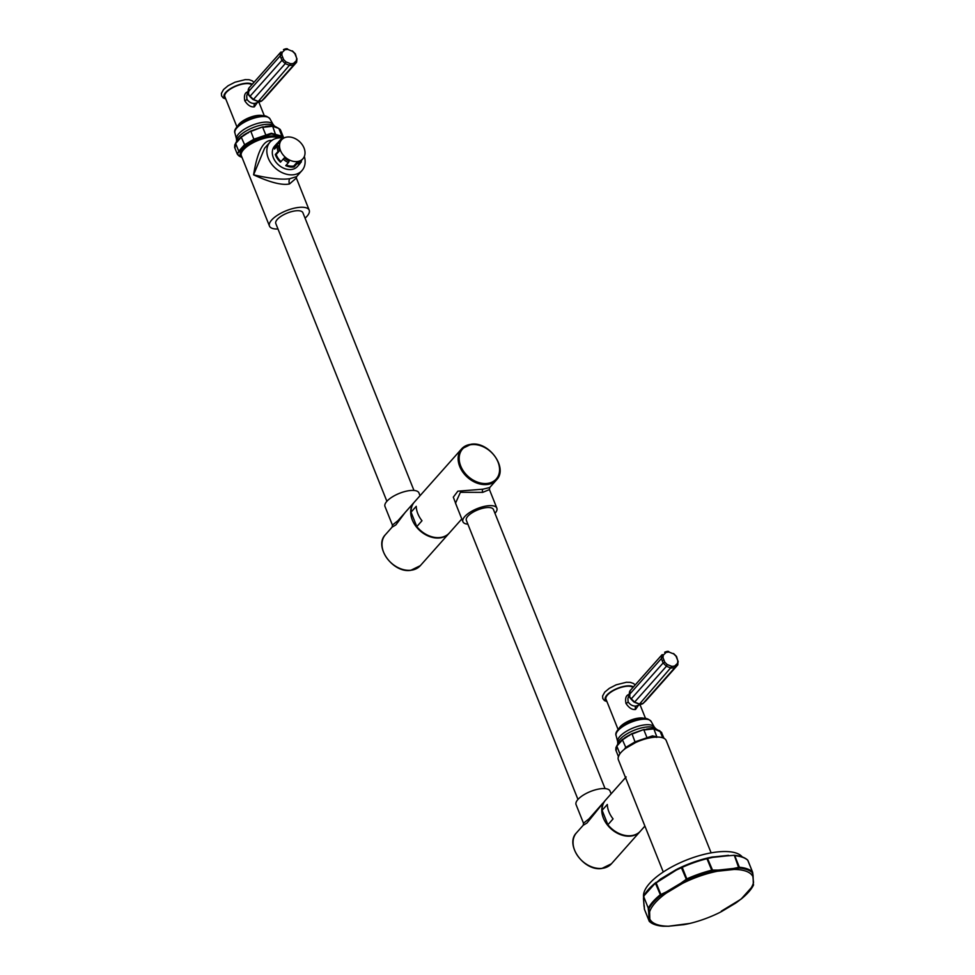 <?xml version="1.0" encoding="UTF-8"?>
<svg xmlns="http://www.w3.org/2000/svg" width="975" height="975" viewBox="0 0 975 975"><rect width="100%" height="100%" fill="white"/><g stroke="black" fill="none" stroke-linecap="round" stroke-linejoin="round"><path stroke-width="1.46" d="M644.902 826.093L640.453 831.102A23.339 17.318 -138.4 0 1 607.888 824.74L613.08 818.89A23.339 17.318 -138.4 0 1 608.912 811.822A23.339 17.318 -138.4 0 1 607.315 804.473L602.111 810.322A23.339 17.318 -138.4 0 1 605.56 800.097L626.145 776.929M637.674 808.007L625.597 777.818M602.111 810.322L607.888 824.74M605.39 800.304A23.339 17.318 41.6 0 0 605.207 800.487A23.339 17.318 41.6 0 0 606.56 823.838A23.339 17.318 41.6 0 0 630.691 836.087A23.339 17.318 -138.4 0 0 640.112 831.492A23.339 17.318 -138.4 0 0 640.283 831.297M611.13 793.833L610.021 791.066A18.281 6.849 158.2 0 0 601.185 788.69A18.281 6.849 -21.8 0 0 583.172 795.198A18.281 6.849 -21.8 0 0 576.079 804.643L583.501 823.205L583.208 825.264L586.962 823.034L605.207 800.487M583.501 823.205L589.022 818.829L602.842 803.156M577.968 799.439L466.342 520.345A14.588 5.472 -21.8 0 1 467.829 516.226A14.588 5.472 -21.8 0 1 482.235 508.402A14.588 5.472 -21.8 0 1 493.435 509.511L605.061 788.604M467.878 524.184A18.281 6.849 158.2 0 1 462.918 521.722A18.281 6.849 158.2 0 1 470.011 512.277A18.281 6.849 158.2 0 1 488.024 505.769A18.281 6.849 -21.8 0 1 496.86 508.146A18.281 6.849 -21.8 0 1 494.971 513.35M496.86 508.146L489.438 489.584L482.674 492.375L460.407 492.29L455.508 503.21M489.438 489.584L489.73 487.524L482.905 489.194L457.836 491.181L453.314 497.153L457.226 507.5M461.809 518.956L449.365 532.959A23.339 17.318 -138.4 0 1 416.8 526.597L421.992 520.747A23.339 17.318 -138.4 0 1 417.824 513.679A23.339 17.318 -138.4 0 1 416.227 506.33L411.036 512.18A23.339 17.318 -138.4 0 1 414.472 501.967L461.577 448.927A23.339 17.318 41.6 0 0 462.93 472.278A23.339 17.318 41.6 0 0 487.061 484.514A23.339 17.318 41.6 0 0 496.482 479.932L489.73 487.524M411.036 512.18L416.8 526.597M414.302 502.162A23.339 17.318 41.6 0 0 414.131 502.357A23.339 17.318 41.6 0 0 415.472 525.696A23.339 17.318 41.6 0 0 439.615 537.944A23.339 17.318 -138.4 0 0 449.024 533.349A23.339 17.318 -138.4 0 0 449.195 533.154M420.042 495.69L418.945 492.923A18.281 6.849 158.2 0 0 410.109 490.547A18.281 6.849 -21.8 0 0 392.096 497.055A18.281 6.849 -21.8 0 0 384.991 506.5L392.413 525.062L392.121 527.122L395.887 524.891L405.295 512.289L414.131 502.357M392.413 525.062L397.934 520.699L411.767 505.013M386.892 501.296L275.803 223.543A14.588 5.472 -21.8 0 1 277.29 219.424A14.588 5.472 -21.8 0 1 291.696 211.599A14.588 5.472 -21.8 0 1 302.884 212.708L413.973 490.462M277.973 228.991A21.389 8.019 -21.8 0 1 269.478 226.078A21.389 8.019 -21.8 0 1 271.659 220.021A21.389 8.019 -21.8 0 1 292.793 208.553A21.389 8.019 -21.8 0 1 309.209 210.186A21.389 8.019 -21.8 0 1 307.027 216.231A21.389 8.019 -21.8 0 1 305.065 218.156M283.518 138.097A21.389 15.868 -138.4 0 0 278.618 137.938A21.389 15.868 41.6 0 0 269.99 142.155L264.603 148.212L253.585 174.83C269.953 182.435 281.921 185.482 289.49 183.97L296.351 178.035L296.595 176.633L289.892 178.669C282.323 179.9 270.221 178.62 253.585 174.83C257.4 151.076 263.567 139.608 272.086 140.449M269.478 226.078L241.361 155.768A21.389 8.019 -21.8 0 1 243.531 149.711A21.389 8.019 -21.8 0 1 261.397 139.218A21.389 8.019 -21.8 0 1 279.069 137.902M241.91 157.158A22.169 8.312 -21.8 0 1 246.846 145.421A22.169 8.312 -21.8 0 1 270.843 136.073A22.169 8.312 158.2 0 1 280.824 137.853M283.359 138.06L275.608 134.733L271.367 133.941L254.122 139.925L244.944 145.421L239.253 151.832C237.108 153.355 237.217 154.854 239.57 156.305L242.044 157.475M283.493 138.084L281.946 136.171L271.294 133.246L253.975 139.169L244.347 144.934L238.741 151.235L237.339 154.208L238.68 155.695M281.921 136.951A0.78 0.707 -85.4 0 0 281.946 136.171L278.862 128.468L280.617 130.211L283.335 137.024M275.608 134.733L272.659 126.275L278.862 128.468L274.792 126.238L280.057 129.322A0.78 0.683 139.2 0 1 280.166 129.504M266.126 135.744L262.702 127.347L272.659 126.275A0.78 0.707 89.2 0 0 272.135 125.873L274.365 125.897A20.707 7.763 158.2 0 0 265.237 124.41A20.707 7.763 -21.8 0 0 236.584 141.009L236.462 138.925A19.732 7.398 -21.8 0 1 244.847 128.907A19.732 7.398 -21.8 0 1 263.725 122.228A19.732 7.398 158.2 0 1 273.012 124.3L274.365 125.897M254.122 139.925L250.892 131.454L262.616 126.896L265.602 126.884M244.944 145.421L241.264 137.231L250.575 131.101L262.616 126.896M239.253 151.832A0.78 0.622 -125.9 0 1 238.741 151.235L235.658 143.532L241.264 137.231A0.78 0.622 58.1 0 1 241.373 136.597L243.007 136.086M242.068 157.56L237.339 154.208L234.622 147.408L234.78 144.897A0.78 0.634 19.9 0 1 234.877 144.714L236.608 141.387L241.373 136.597M248.296 132.917L248.113 132.49A24.058 9.019 -21.8 0 0 243.067 135.501L250.575 131.101M271.074 126.299L270.575 125.909A24.058 9.019 158.2 0 0 268.064 126.08A24.058 9.019 -21.8 0 0 265.358 126.47L272.135 125.873M279.813 129.151A0.78 0.683 139.2 0 1 280.057 129.322L280.617 130.211M235.658 143.032L234.987 147.907M236.608 141.387L234.78 144.897A0.78 0.634 19.9 0 0 234.804 145.324M251.745 84.849A14.783 5.545 158.2 0 0 245.115 83.692A14.783 5.545 158.2 0 0 230.551 88.957A14.783 5.545 158.2 0 0 224.811 96.586L236.937 126.908M257.242 102.704L254.365 106.823C250.989 107.335 247.784 105.312 244.774 100.766C243.787 95.318 244.969 92.296 248.32 91.699M296.619 62.242L293.658 65.032L289.794 65.447L285.248 63.631L281.933 60.365L250.1 96.184L253.427 99.462L257.973 101.278L261.824 100.864L264.615 98.268L261.276 101.229L254.975 103.387C251.794 103.728 249.1 102.351 246.931 99.267L246.724 95.928L248.881 88.091L248.503 94.855L250.173 96.83L252.805 99.413L258.192 101.558L261.361 101.193M248.089 91.601L248.345 89.115M295.815 55.843L296.692 58.195L296.315 60.767L293.402 63.485L290.708 63.777L285.955 61.876L283.64 59.597L281.799 54.99L282.177 52.418L285.09 49.701L287.771 49.408L292.524 51.309L294.84 53.588L296.692 58.195M296.973 58.744L296.595 62.266L265.09 97.719M296.315 60.767A1.56 1.121 -132.6 0 1 296.437 62.437L264.615 98.256M293.402 63.485A1.56 0.951 -133.4 0 1 293.658 65.032L261.824 100.864A1.56 1.548 77.5 0 1 261.239 101.242M290.708 63.777L258.192 101.558M285.955 61.876L285.248 63.631L253.427 99.462A1.56 1.133 151.1 0 1 252.805 99.413M283.64 59.597L281.933 60.365L280.166 55.953L248.345 91.784L248.662 94.624L250.1 96.184A1.56 1.219 116.2 0 0 250.173 96.83M281.799 54.99A1.56 0.67 -24.7 0 0 280.166 55.953L280.702 52.26A1.56 0.951 46.6 0 1 280.739 52.223L280.739 52.223A1.56 0.951 46.6 0 1 282.177 52.418M287.345 49.262L287.674 49.018C287.028 48.457 285.651 48.653 283.542 49.615L283.481 49.664A1.56 1.121 47.4 0 1 283.542 49.615L283.542 49.615A1.56 1.121 47.4 0 1 285.09 49.701M304.346 156.439A21.389 15.868 -138.4 0 1 301.982 170.564A21.389 15.868 -138.4 0 1 293.353 174.769A21.389 15.868 41.6 0 1 271.233 163.556A21.389 15.868 41.6 0 1 269.99 142.155M278.411 143.435L277.777 142.752A15.283 11.347 41.6 0 0 276.766 143.715L274.56 146.201A15.283 11.347 41.6 0 0 273.353 157.706A15.283 11.347 41.6 0 0 284.7 168.614A15.283 11.347 41.6 0 0 297.412 166.506L299.63 164.019A15.283 11.347 41.6 0 0 300.458 162.91M284.152 137.914A15.283 11.347 41.6 0 0 280.483 139.705L281.641 139.791M277.777 142.752L280.483 139.705M276.766 143.715A15.283 11.347 41.6 0 0 274.548 149.09L277.266 146.043A15.283 11.347 41.6 0 0 278.021 151.478L279.472 150.772L276.181 154.477L275.303 154.525L278.021 151.478M275.303 154.525A15.283 11.347 41.6 0 0 275.559 155.22A15.283 11.347 41.6 0 0 280.471 162.167L284.286 157.889A14.247 10.567 -138.4 0 0 289.197 161.131L288.442 162.581A15.283 11.347 -138.4 0 1 283.177 159.108M299.63 164.019A15.283 11.347 41.6 0 1 298.63 164.97L301.336 161.923A15.283 11.347 -138.4 0 1 296.827 163.885L294.121 166.932A15.283 11.347 41.6 0 1 285.736 165.64L288.442 162.581M301.275 161.253A15.283 11.347 41.6 0 0 301.58 160.253M280.983 161.582A14.247 10.567 -138.4 0 1 276.181 154.477M277.266 146.043L278.777 145.714A14.247 10.567 41.6 0 0 279.472 150.772M275.779 147.713A14.247 10.567 -138.4 0 1 277.546 144.398L281.617 139.815A14.247 10.567 41.6 0 0 280.495 150.54A14.247 10.567 -138.4 0 0 291.074 160.704A14.247 10.567 -138.4 0 0 302.92 158.742A14.247 10.567 -138.4 0 0 304.042 148.017A14.247 10.567 41.6 0 0 293.463 137.865A14.247 10.567 41.6 0 0 281.617 139.815M301.336 161.923L301.202 160.509A14.247 10.567 -138.4 0 1 297.009 162.337L293.719 166.043A14.247 10.567 -138.4 0 1 286.297 165.007M296.827 163.885L297.009 162.337M294.121 166.932L293.719 166.043M711.128 852.869L666.23 740.61A25.764 9.665 158.2 0 0 653.774 737.258A25.764 9.665 158.2 0 0 628.388 746.436A25.764 9.665 158.2 0 0 618.369 759.744L663.268 872.003M643.549 896.5A53.479 20.048 -21.8 0 1 649.508 883.484A53.479 20.048 158.2 0 1 699.587 855.562A53.479 20.048 158.2 0 1 742.243 856.94M710.227 857.427A55.855 20.938 158.2 0 0 707.874 857.951A55.855 20.938 158.2 0 0 677.089 869.152L676.248 870.114L681.415 867.713L676.26 869.578L660.246 879.243M643.707 898.072L643.561 896.988A0.78 0.743 -176.3 0 1 643.634 896.342M649.228 921.229A0.78 0.707 -46.8 0 0 649.862 921.643L649.825 919.388L649.143 918.925L649.228 921.229L644.438 909.334L644.243 905.617M676.248 870.114L656.126 882.85L660.806 878.828L655.493 883.35A57.952 21.73 158.2 0 0 643.683 896.634L648.302 908.188A57.952 21.73 -21.8 0 1 660.112 894.892L666.376 891.845L666.827 892.564L660.66 895.501L655.493 883.35L656.126 882.85L661.172 895.208M733.444 869.322L738.818 868.128L734.309 855.319C740.33 855.855 744.79 857.452 747.679 860.084A0.78 0.707 -46.8 0 1 747.837 860.316L747.837 860.316A57.952 21.73 158.2 0 0 734.748 855.697L739.367 867.25L733.383 868.481L734.09 869.456L717.466 871.236A55.758 20.902 158.2 0 0 682.342 883.484L680.94 883.131L686.827 878.889L687.18 879.621A57.513 21.56 -21.8 0 1 711.872 871.016L718.331 870.943L718.319 870.09L712.53 870.102L712.493 870.943M706.777 858.256L711.713 870.212A57.952 21.73 -21.8 0 0 686.827 878.889L682.22 867.348A57.952 21.73 158.2 0 1 707.107 858.658L712.786 857.378L706.777 858.256A57.513 21.56 158.2 0 0 682.073 866.872L681.476 867.141M745.887 858.841A57.513 21.56 158.2 0 0 734.224 855.319L733.688 855.294M747.837 860.316L752.615 872.211L752.834 876.159L752.298 872.649A0.78 0.707 133.2 0 0 752.456 871.857L752.615 872.211A0.78 0.67 171.7 0 1 752.651 872.345L747.679 860.084M682.342 883.484L666.266 893.1A55.758 20.902 158.2 0 0 649.606 911.869L648.631 911.82L648.217 908.615A0.78 0.67 -8.3 0 0 648.887 909.029L648.936 908.7A57.513 21.56 -21.8 0 1 660.66 895.501M649.326 912.271L648.887 909.029M681.428 883.813L687.18 879.621M682.073 866.872L681.415 867.713L686.607 879.974M711.872 871.016L712.53 870.102L707.362 858.11M717.466 871.236L718.331 870.943M738.818 868.128L739.318 868.079A57.513 21.56 -21.8 0 1 752.298 872.649M753.541 882.509L752.834 876.159M752.542 875.964A55.758 20.902 158.2 0 0 734.09 869.456M753.346 883.289L753.224 885.592A57.513 21.56 -21.8 0 1 741.5 898.779L735.808 902.484M721.244 911.198L741.024 899.169M736.442 902.557A55.758 20.902 158.2 0 0 753.102 883.801M686.985 924.081L683.853 924.239M685.254 924.434A55.758 20.902 158.2 0 0 689.873 923.422L668.618 926.213L684.328 924.617M689.873 923.422A55.758 20.902 158.2 0 0 720.367 912.186M669.216 926.238L662.842 926.213A57.513 21.56 -21.8 0 1 649.862 921.643M649.606 911.869L649.825 919.388M650.167 919.705A55.758 20.902 158.2 0 0 668.618 926.213M656.797 737.356L652.555 736.576L647.108 738.477M635.749 742.475L626.133 748.044M657.784 737.063L652.482 735.869L635.164 741.792L625.523 747.557L624.341 749.324M656.931 737.063L653.847 728.898L661.355 732.128L663.999 738.331M647.303 738.368L643.878 729.97L653.847 728.898A0.78 0.707 89.2 0 0 653.311 728.508L659.843 730.799L662.732 737.807M635.298 742.56L632.08 734.09L643.805 729.519L646.778 729.507M626.047 748.02L622.452 739.854L631.751 733.724L643.805 729.519M619.795 753.967L618.43 756.515M618.528 756.844L615.798 750.031L615.956 747.52A0.78 0.634 19.9 0 1 616.066 747.35L617.797 744.01L622.562 739.233L624.195 738.709M629.484 735.54L629.289 735.113A24.058 9.019 -21.8 0 0 624.256 738.136L631.751 733.724M652.263 728.922L651.763 728.544A24.058 9.019 158.2 0 0 649.24 728.715A24.058 9.019 -21.8 0 0 646.547 729.093L653.311 728.508M622.562 739.233A0.78 0.622 58.1 0 0 622.452 739.854L616.846 746.155L619.905 753.809M616.846 745.668L616.163 750.531M617.797 744.01L615.956 747.52A0.78 0.634 19.9 0 0 615.981 747.947M632.933 687.485A14.783 5.545 158.2 0 0 626.303 686.315A14.783 5.545 158.2 0 0 611.739 691.58A14.783 5.545 158.2 0 0 605.999 699.221L618.113 729.532M638.43 705.327L635.554 709.459C632.178 709.971 628.973 707.947 625.95 703.389C624.975 697.954 626.157 694.931 629.497 694.322M678.161 661.379L677.625 665.06L674.834 667.656L670.983 668.07L666.437 666.254L663.11 662.988L631.288 698.819L634.603 702.085L639.149 703.901L643.013 703.487L645.803 700.891L642.464 703.852L636.163 706.01C632.97 706.351 630.289 704.986 628.119 701.89L627.912 698.563L630.057 690.727L629.692 697.491L631.361 699.453L633.982 702.049L639.368 704.194L642.537 703.816M629.277 694.237L629.533 691.738M677.003 658.466L677.869 660.831L677.503 663.39L674.59 666.108L671.897 666.4L667.144 664.499L664.828 662.22L662.988 657.613L663.353 655.042L666.266 652.324L668.96 652.043L673.713 653.932L676.028 656.212L677.869 660.831M677.503 663.39A1.56 1.121 -132.6 0 1 677.625 665.06L646.279 700.342M674.59 666.108A1.56 0.951 -133.4 0 1 674.834 667.656L643.013 703.487A1.56 1.548 77.5 0 1 642.428 703.865M671.897 666.4L639.368 704.194M667.144 664.499L666.437 666.254L634.603 702.085A1.56 1.133 151.1 0 1 633.982 702.049M664.828 662.22L663.11 662.988L661.355 658.576L629.521 694.407L629.838 697.247L631.288 698.819A1.56 1.219 116.2 0 0 631.361 699.453M662.988 657.613A1.56 0.67 -24.7 0 0 661.355 658.576L661.891 654.895A1.56 0.951 46.6 0 1 661.928 654.859L661.928 654.859A1.56 0.951 46.6 0 1 663.353 655.042M668.533 651.885L668.85 651.641C668.204 651.081 666.827 651.288 664.731 652.238L664.67 652.299A1.56 1.121 47.4 0 1 664.731 652.238L664.731 652.238A1.56 1.121 47.4 0 1 666.266 652.324M611.423 863.789A23.339 17.318 -138.4 0 1 602.002 868.372A23.339 17.318 -138.4 0 1 577.87 856.135A23.339 17.318 -138.4 0 1 576.518 832.784C564.549 844.533 583.903 871.492 601.819 868.481L611.423 863.789L640.112 831.492M482.905 489.194A2.328 1.292 -96.1 0 0 482.674 492.375M470.998 444.344A23.339 17.318 41.6 0 0 461.577 448.927L471.181 444.234C489.097 441.224 508.45 468.183 496.482 479.932M420.335 565.646A23.339 17.318 -138.4 0 1 410.926 570.241A23.339 17.318 -138.4 0 1 386.795 557.992A23.339 17.318 -138.4 0 1 385.442 534.653C373.462 546.39 392.827 573.349 410.743 570.338L420.335 565.646L449.024 533.349M271.367 133.941L271.294 133.246M234.938 133.051A18.927 7.093 -21.8 0 1 242.507 123.325A18.927 7.093 -21.8 0 1 260.983 116.683A18.927 7.093 -21.8 0 1 270.063 118.999C267.308 115.976 264.006 114.965 260.154 115.988C248.357 116.878 232.172 127.25 234.938 133.051L236.462 138.925M235.694 129.468A17.599 6.593 -21.8 0 1 259.898 116.098M263.287 115.854A14.783 5.545 158.2 0 0 257.802 115.416A14.783 5.545 158.2 0 0 237.681 126.092M225.481 98.28A15.563 5.838 -21.8 0 1 225.676 92.479A15.563 5.838 -21.8 0 1 239.521 84.569A15.563 5.838 -21.8 0 1 252.208 84.325M254.975 103.387A2.328 1.292 -96.1 0 0 254.365 106.823M246.931 99.267A2.328 0.877 -21.8 0 1 244.774 100.766M296.144 56.489L295.34 53.832A1.56 0.67 155.3 0 0 294.84 53.588M281.092 58.11L282.762 57.233M280.373 52.638L248.881 88.091M292.524 51.309L287.771 49.408M295.218 54.344A1.56 0.67 155.3 0 0 295.34 53.832L292.366 50.883M289.49 183.97A3.888 2.157 83.9 0 1 289.892 178.669M471.607 444.624A22.559 16.733 41.6 0 0 460.724 466.038A22.559 16.733 41.6 0 0 487.147 483.454A22.559 16.733 41.6 0 0 498.018 462.04A22.559 16.733 41.6 0 0 471.607 444.624M712.542 857.062L728.508 855.355M660.745 878.938L676.187 869.688M644.048 906.372L643.512 898.852M655.529 882.777A57.513 21.56 158.2 0 0 643.841 895.94A0.78 0.658 -152.4 0 0 643.695 896.122L656.029 882.375M648.936 908.7A0.78 0.658 27.6 0 1 648.302 908.188L643.683 896.634A0.78 0.658 -152.4 0 1 643.695 896.122L643.476 898.609M680.94 883.131L666.376 891.845M712.786 857.378L728.715 855.672M733.383 868.481L718.319 870.09M712.335 857.001L734.224 855.319M739.318 868.079L739.367 867.25A57.952 21.73 -21.8 0 1 752.456 871.857M747.971 860.584L752.493 871.906M648.631 911.82L649.143 918.925M753.492 884.544A0.78 0.743 -176.3 0 1 753.309 885.337M741.037 899.157L753.358 885.422L753.078 875.599M669.179 926.238L663.378 926.25M649.094 920.961A0.78 0.743 3.7 0 0 649.764 921.448M652.555 736.576L652.482 735.869M617.626 744.327L617.76 743.645A20.707 7.763 -21.8 0 1 646.413 727.045A20.707 7.763 158.2 0 1 655.553 728.52L661.806 732.847M655.553 728.52L654.201 726.936A19.732 7.398 158.2 0 0 644.914 724.852A19.732 7.398 -21.8 0 0 626.023 731.53A19.732 7.398 -21.8 0 0 617.65 741.548L616.127 735.674A18.927 7.093 -21.8 0 1 623.695 725.948A18.927 7.093 -21.8 0 1 642.172 719.306A18.927 7.093 -21.8 0 1 651.251 721.622C648.497 718.599 645.194 717.6 641.343 718.624C629.545 719.501 613.348 729.885 616.127 735.674M616.883 732.091A17.599 6.593 -21.8 0 1 641.075 718.721M644.475 718.477A14.783 5.545 158.2 0 0 638.991 718.051A14.783 5.545 158.2 0 0 618.869 728.727M606.669 700.903A15.563 5.838 -21.8 0 1 606.864 695.102A15.563 5.838 -21.8 0 1 620.709 687.192A15.563 5.838 -21.8 0 1 633.397 686.948M636.163 706.01A2.328 1.292 -96.1 0 0 635.554 709.459M628.119 701.89A2.328 0.877 -21.8 0 1 625.95 703.389M677.32 659.124L676.528 656.455A1.56 0.67 155.3 0 0 676.028 656.212M662.281 660.733L663.951 659.868M661.55 655.273L630.057 690.727M673.713 653.932L668.96 652.043M676.394 656.967A1.56 0.67 155.3 0 0 676.528 656.455L673.542 653.506M583.208 825.264L576.518 832.784M462.918 521.722L455.496 503.161M392.121 527.122L385.442 534.653M309.209 210.186L296.351 178.035M236.438 141.692L236.584 141.009M225.773 98.987L223.251 97.939L221.618 95.928L221.41 93.368L223.555 89.517L228.126 85.715L234.975 82.205L245.176 79.633L249.113 79.706L252.476 80.925L253.89 82.436M258.863 102.107L264.383 115.928M273.012 124.3L270.063 118.999M280.532 52.443L248.796 88.177M301.982 170.564L296.595 176.633M301.226 160.656L302.92 158.742M643.476 898.658L644.402 909.188L649.387 921.46C652.263 924.093 656.723 925.677 662.756 926.213L663.329 926.25M707.874 857.951L712.311 857.001M753.078 875.574L752.651 872.345M735.845 902.996L721.232 911.747M617.76 743.645L617.65 741.548M606.95 701.61L604.439 700.562L602.794 698.563L602.599 695.992L604.732 692.14L609.314 688.338L616.163 684.828L626.352 682.268L630.301 682.342L633.665 683.548L635.066 685.072M640.039 704.742L645.572 718.551M654.201 726.936L651.251 721.622M677.783 664.901L645.803 700.891M661.708 655.078L629.984 690.8"/></g></svg>
